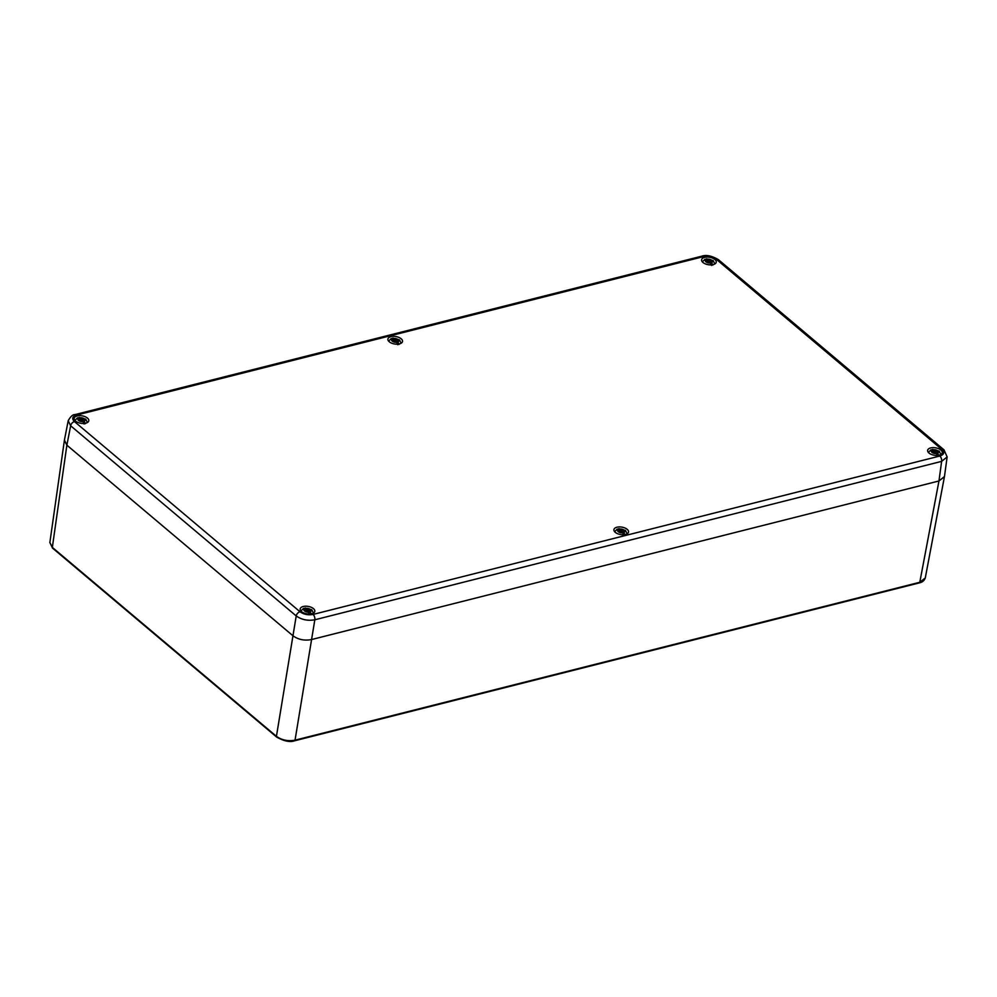<?xml version="1.0" encoding="UTF-8"?>
<svg xmlns="http://www.w3.org/2000/svg" width="997" height="997" viewBox="0 0 997 997"><rect width="100%" height="100%" fill="white"/><g stroke="black" fill="none" stroke-linecap="round" stroke-linejoin="round"><path stroke-width="1.5" d="M49.85 542.617L64.394 440.325L66.874 445.161L292.906 635.725C298.253 639.625 304.446 640.909 311.513 639.563L938.962 480.978L944.433 476.691M947.15 456.825L944.471 476.516L938.962 480.978L311.513 639.563C304.446 640.909 298.253 639.625 292.906 635.725L66.874 445.161L52.343 547.403L49.862 542.555M925.278 577.986L919.795 582.273L295.037 740.173C288.008 741.444 281.802 740.173 276.431 736.334L52.343 547.403A1.346 0.885 -49.9 0 0 52.554 548.138L49.862 542.518M68.207 420.746L70.65 425.781L66.874 445.161L64.419 440.126L68.22 420.659M714.874 259.482A7.403 3.776 9.4 0 0 706.973 257.076A7.403 3.776 9.4 0 0 701.614 259.768A7.403 3.776 9.4 0 0 702.972 262.485A7.403 3.776 9.4 0 0 710.886 264.89A7.403 3.776 9.4 0 0 716.232 262.186A7.403 3.776 9.4 0 0 714.874 259.482M313.457 608.619A7.403 3.776 9.4 0 0 305.543 606.213A7.403 3.776 9.4 0 0 300.197 608.905A7.403 3.776 9.4 0 0 301.555 611.622A7.403 3.776 9.4 0 0 309.456 614.027A7.403 3.776 9.4 0 0 314.815 611.335A7.403 3.776 9.4 0 0 313.457 608.619M87.424 418.055A7.403 3.776 9.4 0 0 79.523 415.649A7.403 3.776 9.4 0 0 74.164 418.354A7.403 3.776 9.4 0 0 75.523 421.058A7.403 3.776 9.4 0 0 83.436 423.476A7.403 3.776 9.4 0 0 88.783 420.771A7.403 3.776 9.4 0 0 87.424 418.055M940.894 450.046A7.403 3.776 9.4 0 0 932.993 447.628A7.403 3.776 9.4 0 0 927.646 450.332A7.403 3.776 9.4 0 0 929.005 453.049A7.403 3.776 9.4 0 0 936.906 455.455A7.403 3.776 9.4 0 0 942.252 452.75A7.403 3.776 9.4 0 0 940.894 450.046M627.175 529.332A7.403 3.776 9.4 0 0 619.274 526.927A7.403 3.776 9.4 0 0 613.915 529.619A7.403 3.776 9.4 0 0 615.274 532.336A7.403 3.776 9.4 0 0 623.187 534.741A7.403 3.776 9.4 0 0 628.534 532.037A7.403 3.776 9.4 0 0 627.175 529.332M401.155 338.768A7.403 3.776 9.4 0 0 393.242 336.363A7.403 3.776 9.4 0 0 387.895 339.055A7.403 3.776 9.4 0 0 389.254 341.772A7.403 3.776 9.4 0 0 397.155 344.177A7.403 3.776 9.4 0 0 402.514 341.485A7.403 3.776 9.4 0 0 401.155 338.768M74.451 421.581L300.022 611.759C303.786 614.439 308.123 615.336 313.046 614.439L939.847 456.028C944.134 454.595 944.832 452.426 941.966 449.522L716.407 259.345C712.643 256.665 708.294 255.768 703.384 256.653L76.57 415.076C72.295 416.509 71.597 418.678 74.451 421.581A4.038 2.642 130.1 0 0 70.65 425.781L296.221 615.947C301.605 619.748 307.799 621.019 314.828 619.785L941.629 461.374L947.138 456.9M79.947 419.114L77.13 418.167M78.601 417.992L80.047 417.768L78.427 417.83A6.057 3.091 9.4 0 0 78.364 417.843M82.701 421.432L83.112 419.762L84.483 420.298L82.963 420.236L84.172 421.245A3.652 1.857 9.4 0 0 84.396 418.927A3.652 1.857 9.4 0 0 80.047 417.768L81.256 418.79L81.953 418.154L81.791 420.672M79.772 421.133L79.997 419.189L80.894 421.444M84.172 421.245L85.381 423.7M83.162 421.868A2.355 1.196 9.4 0 0 83.187 421.843L84.944 423.339M83.112 419.762L84.334 419.463A3.103 1.583 9.4 0 0 83.387 418.678L82.178 418.977M79.934 419.238L79.785 420.609L79.835 419.563L78.589 419.887A3.103 1.583 9.4 0 0 79.523 420.672L81.019 420.422L80.969 421.183L81.53 418.84M84.072 424.024L82.876 421.581L81.38 420.497L80.969 421.183M81.256 418.79L81.156 420.659M83.387 418.678L81.654 421.594M80.62 419.687A2.355 1.196 9.4 0 0 79.922 419.774M81.953 418.154L81.442 420.497M305.867 610.002L304.459 609.616L305.979 609.678L304.77 608.656L303.15 608.731M304.633 608.544L306.067 608.332L304.446 608.394A6.057 3.091 9.4 0 0 304.384 608.407M309.058 610.65L310.516 610.862L309.033 610.65L310.192 611.809A3.652 1.857 9.4 0 0 310.416 609.491A3.652 1.857 9.4 0 0 306.067 608.332L307.275 609.354L307.973 608.718L307.824 611.223M305.792 611.697L306.017 609.753L306.926 611.996M310.192 611.809L311.4 614.264M309.182 612.42A2.355 1.196 9.4 0 0 309.207 612.407L310.977 613.903M309.145 610.326L310.354 610.027A3.103 1.583 9.4 0 0 309.419 609.229L308.21 609.541M310.104 614.588L307.363 611.074L307.749 609.479L307.475 611.061M305.805 611.173L305.979 609.678M305.718 611.198L305.83 610.139L304.608 610.451A3.103 1.583 9.4 0 0 305.556 611.236L307.039 610.987L306.989 611.747L307.363 611.074L306.989 611.747M307.275 609.354L307.176 611.223M309.419 609.229L307.674 612.158M306.64 610.251A2.355 1.196 9.4 0 0 305.954 610.338M307.886 609.454L307.973 608.718M619.698 530.392L616.869 529.444M618.352 529.257L619.798 529.046L618.177 529.108A6.057 3.091 9.4 0 0 618.115 529.12M622.44 532.697L622.863 531.04L624.234 531.575L622.714 531.501L623.923 532.523A3.652 1.857 9.4 0 0 624.147 530.205A3.652 1.857 9.4 0 0 619.798 529.046L621.281 530.117L621.704 529.432L621.542 531.937M619.735 530.429L620.645 532.71M623.923 532.523L625.119 534.965M622.901 533.133A2.355 1.196 9.4 0 0 622.926 533.121L624.695 534.616M622.863 531.04L624.072 530.74A3.103 1.583 9.4 0 0 623.137 529.943L621.929 530.254M619.548 530.853L619.449 531.9L619.586 530.84L618.339 531.164A3.103 1.583 9.4 0 0 619.274 531.949L620.77 531.7L620.72 532.46L621.281 530.117M623.823 535.302L622.614 532.847L621.131 531.775L620.72 532.46M623.137 529.943L621.393 532.872M620.371 530.965A2.355 1.196 9.4 0 0 619.673 531.04M621.704 529.432L621.193 531.762M933.317 451.429L931.908 451.03L933.429 451.105L932.22 450.083L930.6 450.146M932.07 449.971L933.516 449.759L931.896 449.821A6.057 3.091 9.4 0 0 931.834 449.834M936.644 452.077L937.953 452.289L936.432 452.214L937.641 453.236A3.652 1.857 9.4 0 0 937.865 450.918A3.652 1.857 9.4 0 0 933.516 449.759L934.999 450.831L935.423 450.146L935.261 452.65M933.242 453.112L933.466 451.167L934.363 453.423M937.641 453.236L938.85 455.679M936.632 453.847A2.355 1.196 9.4 0 0 936.657 453.834L938.426 455.33M936.544 451.89L936.171 453.411M936.582 451.753L937.803 451.442A3.103 1.583 9.4 0 0 936.868 450.656L935.647 450.968M933.304 451.554L933.204 452.613L933.279 451.566L932.058 451.878A3.103 1.583 9.4 0 0 932.993 452.663L934.488 452.414L934.438 453.174L934.999 450.831M937.554 456.015L936.345 453.56L934.862 452.488L934.438 453.174M936.868 450.656L935.124 453.585M934.089 451.666A2.355 1.196 9.4 0 0 933.391 451.753M935.423 450.146L934.924 452.476M707.297 260.865L705.876 260.466L707.359 260.678L706.188 259.519L704.567 259.594M706.05 259.407L707.496 259.195L705.876 259.257A6.057 3.091 9.4 0 0 705.801 259.27M710.475 261.513L711.933 261.725L710.45 261.513L711.621 262.672A3.652 1.857 9.4 0 0 711.846 260.354A3.652 1.857 9.4 0 0 707.496 259.195L708.979 260.267L709.39 259.581L709.241 262.086M707.222 262.56L707.434 260.603L708.344 262.859M711.621 262.672L712.818 265.115M710.599 263.283A2.355 1.196 9.4 0 0 710.624 263.27L712.394 264.766M710.562 261.189L711.771 260.878A3.103 1.583 9.4 0 0 710.836 260.092L709.627 260.404M707.234 262.037L707.396 260.541M707.147 262.049L707.247 261.002L706.038 261.314A3.103 1.583 9.4 0 0 706.973 262.099L708.468 261.85L708.418 262.61L708.979 260.267M711.522 265.451L710.313 262.996L708.83 261.924L708.418 262.61M708.693 260.205L708.605 262.086M710.836 260.092L709.091 263.021M708.057 261.114A2.355 1.196 9.4 0 0 707.372 261.189M709.39 259.581L708.892 261.912M393.566 340.151L392.157 339.765L393.678 339.827L392.469 338.806L390.849 338.88M392.32 338.693L393.765 338.482L392.145 338.544A6.057 3.091 9.4 0 0 392.083 338.556M396.42 342.145L396.843 340.476L398.214 341.011L396.681 340.937L397.89 341.959A3.652 1.857 9.4 0 0 398.115 339.641A3.652 1.857 9.4 0 0 393.765 338.482L394.974 339.503L395.672 338.868L395.51 341.373M393.454 341.821L393.678 339.827L394.613 342.145M397.89 341.959L399.099 344.414M396.881 342.569A2.355 1.196 9.4 0 0 396.906 342.557L398.675 344.052M396.843 340.476L398.052 340.176A3.103 1.583 9.4 0 0 397.118 339.379L395.896 339.69M393.553 340.276L393.454 341.335L393.528 340.289L392.307 340.6A3.103 1.583 9.4 0 0 393.242 341.385L394.737 341.136L394.687 341.896L395.248 339.553M397.803 344.738L396.594 342.283L395.111 341.211L394.687 341.896M397.118 339.379L395.373 342.307M394.338 340.401A2.355 1.196 9.4 0 0 393.653 340.488M395.672 338.868L395.173 341.211M918.835 582.734A1.346 0.76 -104.2 0 0 919.795 582.273L938.962 480.978L941.629 461.374A4.038 2.268 75.8 0 0 939.847 456.028M294.078 740.634A1.346 0.76 -104.2 0 0 295.037 740.16L314.828 619.785A4.038 2.268 75.8 0 0 313.046 614.439M925.278 577.948C924.306 580.603 922.337 582.26 919.346 582.896L294.589 740.796C290.077 742.453 284.095 741.207 276.643 737.07A1.346 0.885 -49.9 0 1 276.431 736.334L296.221 615.947A4.038 2.642 130.1 0 1 300.022 611.759M76.57 415.076A4.038 2.268 -104.2 0 0 75.012 414.59C72.793 414.465 70.525 416.522 68.195 420.771M941.966 449.522A4.038 2.642 -49.9 0 1 944.009 449.859L718.438 259.681C711.783 255.793 706.237 254.621 701.826 256.167L75.012 414.59M716.407 259.345A4.038 2.642 -49.9 0 1 718.438 259.681M703.384 256.653A4.038 2.268 -104.2 0 0 701.826 256.167M78.751 418.104A3.652 1.857 9.4 0 0 78.526 420.41A3.652 1.857 9.4 0 0 82.876 421.581M87.387 422.404A6.318 3.215 -170.6 0 1 87.387 422.541L85.754 419.164L79.075 417.419M79.91 419.251L79.723 421.108M79.797 419.575L79.698 420.634M81.904 418.914L81.542 420.497M304.77 608.656A3.652 1.857 9.4 0 0 304.546 610.974A3.652 1.857 9.4 0 0 308.896 612.133M313.419 612.968A6.318 3.215 -170.6 0 1 313.407 613.093L311.774 609.715L305.094 607.983M305.929 609.815L305.755 611.672M305.855 610.127L305.755 611.186M307.923 609.479L307.562 611.061M618.501 529.37A3.652 1.857 9.4 0 0 618.277 531.688A3.652 1.857 9.4 0 0 622.614 532.847M620.807 531.75L620.994 530.055M627.138 533.682A6.318 3.215 -170.6 0 1 627.138 533.806L625.505 530.429L618.825 528.684M619.685 530.516L619.536 531.887M619.66 530.529L619.473 532.386M621.642 530.192L621.281 531.775M932.22 450.083A3.652 1.857 9.4 0 0 931.996 452.401A3.652 1.857 9.4 0 0 936.345 453.56M934.538 452.464L934.725 450.769M940.856 454.395A6.318 3.215 -170.6 0 1 940.856 454.52L939.224 451.143L932.544 449.398M933.404 451.23L933.254 452.588M935.373 450.906L935.012 452.488M706.188 259.519A3.652 1.857 9.4 0 0 705.963 261.837A3.652 1.857 9.4 0 0 710.313 262.996M714.837 263.831A6.318 3.215 -170.6 0 1 714.837 263.956L713.191 260.578L706.512 258.834M707.359 260.678L707.172 262.535M707.284 260.99L707.172 262.049M709.341 260.342L708.979 261.924M392.469 338.806A3.652 1.857 9.4 0 0 392.245 341.124A3.652 1.857 9.4 0 0 396.594 342.283M394.787 341.186L394.974 339.503M401.118 343.118A6.318 3.215 -170.6 0 1 401.106 343.242L399.473 339.865L392.793 338.133M393.665 339.952L393.503 341.323M395.622 339.628L395.261 341.211M276.643 737.07L52.554 548.138M944.433 476.74L925.266 578.048M947.138 456.925L944.009 449.859M74.962 420.348L77.592 417.793M82.651 421.395L82.925 420.148M300.982 610.912L303.611 608.357M614.713 531.625L617.33 529.071M622.402 532.66L622.776 531.102M619.735 530.454L619.523 532.41M928.431 452.339L931.061 449.784M936.121 453.373L936.395 452.14M933.354 451.491L933.192 453.099M702.411 261.775L705.029 259.22M388.68 341.061L391.31 338.506M396.37 342.108L396.656 340.862M393.715 339.89L393.491 341.846"/></g></svg>
